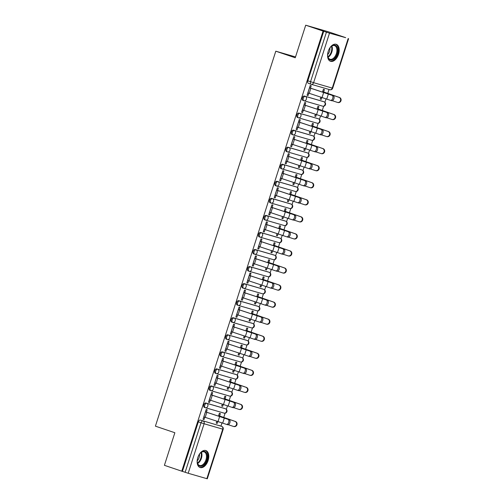 <?xml version="1.0" encoding="UTF-8"?>
<svg xmlns="http://www.w3.org/2000/svg" width="504" height="504" viewBox="0 0 504 504"><rect width="100%" height="100%" fill="white"/><g stroke="black" fill="none" stroke-linecap="round" stroke-linejoin="round"><path stroke-width="0.76" d="M224.538 408.442A2.3 1.373 108.7 0 0 224.507 408.429A2.3 1.373 108.7 0 0 224.475 408.423L205.821 403.005A2.3 1.373 108.7 0 0 203.799 404.806A2.3 1.373 108.7 0 0 204.385 407.364A2.3 1.373 108.7 0 0 204.416 407.377L205.311 407.679M230.013 391.387A2.3 1.373 108.7 0 0 229.982 391.381A2.3 1.373 108.7 0 0 229.95 391.369L211.296 385.951A2.3 1.373 108.7 0 0 209.273 387.752A2.3 1.373 108.7 0 0 209.859 390.31A2.3 1.373 108.7 0 0 209.891 390.323L210.785 390.625M235.494 374.34A2.3 1.373 108.7 0 0 235.456 374.327A2.3 1.373 108.7 0 0 235.425 374.315L216.77 368.896A2.3 1.373 108.7 0 0 214.754 370.698A2.3 1.373 108.7 0 0 215.334 373.256A2.3 1.373 108.7 0 0 215.366 373.269L216.26 373.571M240.969 357.286A2.3 1.373 108.7 0 0 240.931 357.273A2.3 1.373 108.7 0 0 240.899 357.26L222.245 351.842A2.3 1.373 108.7 0 0 220.229 353.644A2.3 1.373 108.7 0 0 220.809 356.202A2.3 1.373 108.7 0 0 220.84 356.215L221.735 356.517M246.443 340.231A2.3 1.373 108.7 0 0 246.406 340.219A2.3 1.373 108.7 0 0 246.374 340.206L227.72 334.788A2.3 1.373 108.7 0 0 225.704 336.59A2.3 1.373 108.7 0 0 226.283 339.148A2.3 1.373 108.7 0 0 226.321 339.161L227.209 339.463M251.918 323.177A2.3 1.373 108.7 0 0 251.88 323.165A2.3 1.373 108.7 0 0 251.849 323.152L233.194 317.734A2.3 1.373 108.7 0 0 231.178 319.536A2.3 1.373 108.7 0 0 231.758 322.1A2.3 1.373 108.7 0 0 231.796 322.106L232.684 322.409M257.393 306.123A2.3 1.373 108.7 0 0 257.361 306.111A2.3 1.373 108.7 0 0 257.323 306.098L238.676 300.68A2.3 1.373 108.7 0 0 236.653 302.482A2.3 1.373 108.7 0 0 237.233 305.046A2.3 1.373 108.7 0 0 237.271 305.052L238.159 305.355M262.868 289.069A2.3 1.373 108.7 0 0 262.836 289.057A2.3 1.373 108.7 0 0 262.798 289.044L244.15 283.626A2.3 1.373 108.7 0 0 242.128 285.434A2.3 1.373 108.7 0 0 242.708 287.992A2.3 1.373 108.7 0 0 242.745 287.998L243.634 288.301M268.342 272.015A2.3 1.373 108.7 0 0 268.311 272.002A2.3 1.373 108.7 0 0 268.273 271.99L249.625 266.572A2.3 1.373 108.7 0 0 247.603 268.38A2.3 1.373 108.7 0 0 248.189 270.938A2.3 1.373 108.7 0 0 248.22 270.944L249.115 271.247M273.817 254.961A2.3 1.373 108.7 0 0 273.785 254.948A2.3 1.373 108.7 0 0 273.748 254.936L255.1 249.518A2.3 1.373 108.7 0 0 253.077 251.326A2.3 1.373 108.7 0 0 253.663 253.884A2.3 1.373 108.7 0 0 253.695 253.89L254.589 254.192M279.292 237.907A2.3 1.373 108.7 0 0 279.26 237.894A2.3 1.373 108.7 0 0 279.229 237.882L260.574 232.464A2.3 1.373 108.7 0 0 258.552 234.272A2.3 1.373 108.7 0 0 259.138 236.83A2.3 1.373 108.7 0 0 259.169 236.842L260.064 237.138M284.766 220.853A2.3 1.373 108.7 0 0 284.735 220.84A2.3 1.373 108.7 0 0 284.703 220.828L266.049 215.416A2.3 1.373 108.7 0 0 264.027 217.218A2.3 1.373 108.7 0 0 264.613 219.776A2.3 1.373 108.7 0 0 264.644 219.788L265.539 220.091M290.247 203.799A2.3 1.373 108.7 0 0 290.209 203.786A2.3 1.373 108.7 0 0 290.178 203.773L271.524 198.362A2.3 1.373 108.7 0 0 269.508 200.164A2.3 1.373 108.7 0 0 270.087 202.721A2.3 1.373 108.7 0 0 270.119 202.734L271.013 203.036M295.722 186.745A2.3 1.373 108.7 0 0 295.684 186.732A2.3 1.373 108.7 0 0 295.653 186.726L276.998 181.308A2.3 1.373 108.7 0 0 274.982 183.109A2.3 1.373 108.7 0 0 275.562 185.667A2.3 1.373 108.7 0 0 275.594 185.68L276.488 185.982M301.197 169.691A2.3 1.373 108.7 0 0 301.159 169.678A2.3 1.373 108.7 0 0 301.127 169.672L282.473 164.254A2.3 1.373 108.7 0 0 280.457 166.055A2.3 1.373 108.7 0 0 281.037 168.613A2.3 1.373 108.7 0 0 281.075 168.626L281.963 168.928M306.671 152.636A2.3 1.373 108.7 0 0 306.64 152.624A2.3 1.373 108.7 0 0 306.602 152.618L287.954 147.2A2.3 1.373 108.7 0 0 285.932 149.001A2.3 1.373 108.7 0 0 286.511 151.559A2.3 1.373 108.7 0 0 286.549 151.572L287.438 151.874M312.146 135.582A2.3 1.373 108.7 0 0 312.115 135.57A2.3 1.373 108.7 0 0 312.077 135.563L293.429 130.145A2.3 1.373 108.7 0 0 291.406 131.947A2.3 1.373 108.7 0 0 291.986 134.505A2.3 1.373 108.7 0 0 292.024 134.518L292.912 134.82M317.621 118.528A2.3 1.373 108.7 0 0 317.589 118.516A2.3 1.373 108.7 0 0 317.552 118.509L298.904 113.091A2.3 1.373 108.7 0 0 296.881 114.893A2.3 1.373 108.7 0 0 297.461 117.451A2.3 1.373 108.7 0 0 297.499 117.463L298.387 117.766M323.096 101.474A2.3 1.373 108.7 0 0 323.064 101.468A2.3 1.373 108.7 0 0 323.026 101.455L304.378 96.037A2.3 1.373 108.7 0 0 302.356 97.839A2.3 1.373 108.7 0 0 302.942 100.397A2.3 1.373 108.7 0 0 302.973 100.409L303.868 100.712M338.524 54.3A8.959 5.349 108.7 0 0 336.256 44.32A8.959 5.349 108.7 0 0 328.243 51.314A8.959 5.349 108.7 0 0 330.517 61.293A8.959 5.349 108.7 0 0 338.524 54.3M208.102 460.53A8.959 5.349 108.7 0 0 205.827 450.551A8.959 5.349 108.7 0 0 197.82 457.544A8.959 5.349 108.7 0 0 200.088 467.523A8.959 5.349 108.7 0 0 208.102 460.53M220.947 426.132L222.012 422.812M223.719 417.501L225.099 413.198M226.353 409.305L227.487 405.758M229.194 400.447L230.574 396.144M231.827 392.251L232.961 388.704M234.669 383.393L236.048 379.09M237.302 375.196L238.442 371.65M240.143 366.339L241.523 362.036M242.777 358.142L243.917 354.602M245.618 349.285L247.004 344.982M248.252 341.088L249.392 337.548M251.099 332.231L252.479 327.928M253.726 324.034L254.867 320.494M256.574 315.176L257.954 310.88M259.201 306.98L260.341 303.44M262.048 298.122L263.428 293.826M264.676 289.926L265.816 286.385M267.523 281.068L268.903 276.772M270.15 272.872L271.291 269.331M272.998 264.014L274.378 259.718M275.631 255.824L276.765 252.277M278.473 246.96L279.852 242.663M281.106 238.77L282.24 235.223M283.947 229.912L285.327 225.609M286.581 221.716L287.715 218.169M289.422 212.858L290.802 208.555M292.055 204.662L293.196 201.115M294.897 195.804L296.283 191.501M297.53 187.608L298.67 184.061M300.371 178.75L301.757 174.447M303.005 170.554L304.145 167.007M305.852 161.696L307.232 157.393M308.479 153.5L309.62 149.953M311.327 144.642L312.707 140.339M313.954 136.445L315.094 132.898M316.802 127.588L318.182 123.285M319.429 119.391L320.569 115.844M322.276 110.533L323.656 106.231M324.91 102.337L326.044 98.79M327.751 93.479L329.036 89.466M345.668 37.668L329.503 33.151L313.601 82.675L332.249 88.093L348.151 38.569M305.707 25.2L323.07 31.072L181.768 471.19L164.405 465.318L174.863 432.741L155.408 426.157L275.795 51.194L295.25 57.777L305.707 25.2L328.318 31.765L345.681 37.642M206.848 478.687L222.743 429.169L223.184 429.276L207.289 478.8L188.194 473.269L182.423 471.385L198.324 421.861A2.3 1.373 -71.3 0 1 200.346 420.059L221.703 426.39A2.3 1.373 -71.3 0 1 221.735 426.403A2.3 1.373 -71.3 0 1 221.848 426.447M182.423 471.385L181.768 471.19M323.732 31.267L307.831 80.785L313.601 82.675A2.3 1.84 106.2 0 1 311.214 84.288A2.3 1.84 106.2 0 1 311.151 84.269A2.3 1.373 -71.3 0 1 311.119 84.263A2.3 1.373 -71.3 0 1 310.54 81.698L326.435 32.18L323.07 31.072M326.435 32.18L329.503 33.151M310.451 88.124L311.22 85.718L310.231 85.428L307.075 95.269L308.064 95.552L307.087 95.225M320.897 97.096L320.254 99.093L321.243 99.383L320.267 99.055M318.156 109.003L318.925 106.596L317.942 106.312L317.048 109.091M304.97 105.178L305.745 102.766L304.756 102.482L301.6 112.323L302.589 112.606L301.613 112.279M315.422 114.15L314.779 116.147L315.769 116.437L314.792 116.109M312.682 126.057L313.45 123.65L312.461 123.367L311.573 126.145M299.496 122.233L300.271 119.82L299.281 119.536L296.125 129.377L297.114 129.66L296.138 129.333M309.947 131.197L309.305 133.201L310.294 133.491L309.317 133.157M307.207 143.111L307.976 140.704L306.986 140.414L306.098 143.193M294.021 139.287L294.796 136.874L293.807 136.59L290.651 146.425L291.64 146.714L290.663 146.387M304.473 148.252L303.83 150.255L304.819 150.545L303.843 150.211M301.726 160.165L302.501 157.758L301.512 157.469L300.623 160.247M288.546 156.334L289.321 153.928L288.332 153.644L285.176 163.479L286.159 163.768L285.188 163.441M298.998 165.306L298.355 167.309L299.344 167.599L298.368 167.265M296.251 177.219L297.026 174.812L296.037 174.523L295.149 177.301M283.072 173.389L283.846 170.982L282.857 170.698L279.695 180.533L280.684 180.823L279.714 180.495M293.523 182.36L292.881 184.363L293.87 184.653L292.893 184.319M290.776 194.273L291.551 191.867L290.562 191.577L289.668 194.355M277.597 190.443L278.372 188.036L277.383 187.753L274.22 197.587L275.209 197.877L274.233 197.549M288.049 199.414L287.406 201.417L288.395 201.707L287.419 201.373M285.302 211.327L286.077 208.921L285.088 208.631L284.193 211.409M272.122 207.497L272.897 205.09L271.908 204.807L268.745 214.641L269.734 214.931L268.758 214.597M282.574 216.468L281.931 218.471L282.914 218.761L281.944 218.427M279.827 228.381L280.602 225.975L279.613 225.685L278.718 228.463M266.647 224.551L267.416 222.144L266.433 221.854L263.271 231.695L264.26 231.985L263.283 231.651M277.093 233.522L276.45 235.526L277.439 235.809L276.469 235.481M274.352 245.435L275.127 243.029L274.138 242.739L273.244 245.517M261.173 241.605L261.941 239.198L260.952 238.909L257.796 248.749L258.785 249.039L257.809 248.705M271.618 250.576L270.976 252.58L271.965 252.863L270.988 252.536M268.878 262.489L269.653 260.083L268.663 259.793L267.769 262.571M255.698 258.659L256.467 256.252L255.478 255.963L252.321 265.803L253.31 266.093L252.334 265.759M266.144 267.63L265.501 269.634L266.49 269.917L265.514 269.59M263.403 279.544L264.172 277.137L263.189 276.847L262.294 279.625M250.217 275.713L250.992 273.307L250.003 273.017L246.847 282.857L247.836 283.147L246.859 282.813M260.669 284.684L260.026 286.688L261.015 286.971L260.039 286.644M257.928 296.598L258.697 294.191L257.708 293.901L256.82 296.68M244.742 292.767L245.517 290.361L244.528 290.071L241.372 299.911L242.361 300.201L241.384 299.867M255.194 301.738L254.552 303.742L255.541 304.025L254.564 303.698M252.454 313.652L253.222 311.239L252.233 310.955L251.345 313.734M239.268 309.821L240.043 307.415L239.053 307.125L235.897 316.966L236.886 317.249L235.91 316.922M249.719 318.793L249.077 320.796L250.066 321.079L249.089 320.752M246.973 330.706L247.748 328.293L246.758 328.01L245.87 330.788M233.793 326.876L234.568 324.469L233.579 324.179L230.416 334.02L231.405 334.303L230.435 333.976M244.245 335.847L243.602 337.85L244.591 338.134L243.615 337.806M241.498 347.76L242.273 345.347L241.284 345.064L240.395 347.842M228.318 343.93L229.093 341.523L228.104 341.233L224.942 351.074L225.931 351.357L224.96 351.03M238.77 352.901L238.127 354.898L239.117 355.188L238.14 354.86M236.023 364.814L236.798 362.401L235.809 362.118L234.914 364.896M222.844 360.984L223.618 358.577L222.629 358.287L219.467 368.128L220.456 368.411L219.479 368.084M233.295 369.955L232.653 371.952L233.642 372.242L232.665 371.914M230.548 381.862L231.323 379.455L230.334 379.172L229.44 381.95M217.369 378.038L218.144 375.631L217.155 375.341L213.992 385.182L214.981 385.466L214.005 385.138M227.821 387.009L227.172 389.006L228.161 389.296L227.191 388.968M225.074 398.916L225.849 396.509L224.86 396.226L223.965 399.004M211.894 395.092L212.663 392.679L211.674 392.396L208.517 402.236L209.507 402.52L208.53 402.192M222.34 404.063L221.697 406.06L222.686 406.35L221.716 406.022M219.599 415.97L220.374 413.564L219.385 413.28L218.49 416.058M206.419 412.146L207.188 409.733L206.199 409.45L203.043 419.29L204.032 419.574L203.055 419.246M295.527 56.927L275.795 51.194M323.631 91.948L324.406 89.542L323.417 89.258L322.522 92.037M216.865 421.111L216.222 423.114L217.211 423.404L216.235 423.07M217.211 423.404L217.848 421.432M222.686 406.35L223.322 404.378M228.161 389.296L228.797 387.324M233.642 372.242L234.272 370.27M239.117 355.188L239.746 353.216M244.591 338.134L245.221 336.162M250.066 321.079L250.696 319.108M255.541 304.025L256.171 302.053M261.015 286.971L261.652 284.999M266.49 269.917L267.126 267.945M271.965 252.863L272.601 250.891M277.439 235.809L278.076 233.837M282.914 218.761L283.55 216.789M288.395 201.707L289.025 199.735M293.87 184.653L294.5 182.681M299.344 167.599L299.974 165.627M304.819 150.545L305.449 148.573M310.294 133.491L310.924 131.519M315.769 116.437L316.405 114.465M321.243 99.383L321.88 97.411M308.064 95.552L308.826 93.183M307.831 80.785A2.3 1.373 108.7 0 0 308.416 83.343A2.3 1.373 108.7 0 0 308.448 83.355L311.088 84.25M302.589 112.606L303.351 110.237M297.114 129.66L297.87 127.292M291.64 146.714L292.396 144.346M286.159 163.768L286.921 161.4M280.684 180.823L281.446 178.454M275.209 197.877L275.971 195.508M269.734 214.931L270.497 212.562M264.26 231.985L265.022 229.616M258.785 249.039L259.547 246.664M253.31 266.093L254.073 263.718M247.836 283.147L248.598 280.772M242.361 300.201L243.117 297.826M236.886 317.249L237.642 314.88M231.405 334.303L232.168 331.934M225.931 351.357L226.693 348.989M220.456 368.411L221.218 366.043M214.981 385.466L215.743 383.097M209.507 402.52L210.269 400.151M204.032 419.574L204.794 417.205M307.849 92.856L330.473 100.353A2.64 1.55 -73.1 0 0 330.511 100.365A2.64 1.55 -73.1 0 0 332.753 98.324A2.64 1.55 -73.1 0 0 332.086 95.325L333.245 95.678A2.64 1.55 106.9 0 1 333.913 98.677A2.64 1.55 106.9 0 1 331.664 100.718A2.64 1.55 106.9 0 1 331.626 100.706L330.548 100.378M333.245 95.678L309.475 87.79M309.462 87.828L332.086 95.325M322.654 91.621L339.425 97.455A2.64 2.489 104.4 0 1 341.006 100.668A2.64 2.489 104.4 0 1 337.957 102.526L337.478 102.407A2.64 2.489 -75.6 0 0 340.528 100.548A2.64 2.489 -75.6 0 0 338.946 97.329L322.642 91.659M332.287 100.699L337.327 102.362A2.64 2.489 -75.6 0 0 337.478 102.407M302.375 109.91L324.998 117.407A2.64 1.55 -73.1 0 0 325.036 117.419A2.64 1.55 -73.1 0 0 327.279 115.378A2.64 1.55 -73.1 0 0 326.611 112.379L327.77 112.732A2.64 1.55 106.9 0 1 328.438 115.731A2.64 1.55 106.9 0 1 326.189 117.772A2.64 1.55 106.9 0 1 326.151 117.76L325.074 117.432M327.77 112.732L304 104.845M303.988 104.882L326.611 112.379M296.894 126.964L319.523 134.461A2.64 1.55 -73.1 0 0 319.561 134.474A2.64 1.55 -73.1 0 0 321.804 132.432A2.64 1.55 -73.1 0 0 321.136 129.433L322.295 129.78A2.64 1.55 106.9 0 1 322.963 132.785A2.64 1.55 106.9 0 1 320.714 134.826A2.64 1.55 106.9 0 1 320.676 134.814L319.599 134.486M322.295 129.78L298.526 121.899M298.513 121.937L321.136 129.433M328.98 49.455A7.749 4.63 -71.3 0 1 331.078 46.563A7.749 4.63 -71.3 0 1 336.962 46.828A7.749 4.63 -71.3 0 1 335.355 57.38A7.749 4.63 -71.3 0 1 328.413 58.313A7.749 4.63 -71.3 0 1 327.764 56.366A7.749 4.63 -71.3 0 1 327.852 52.794M327.732 56.146A7.176 4.284 108.7 0 0 328.293 57.74A7.176 4.284 108.7 0 0 329.95 59.22A7.176 4.284 108.7 0 0 335.62 55.427A7.176 4.284 108.7 0 0 336.212 47.105A7.176 4.284 108.7 0 0 334.549 45.625A7.176 4.284 108.7 0 0 330.92 46.721M329.918 47.899A5.651 3.377 -71.3 0 1 327.65 54.602M329.95 61.034A8.902 5.317 108.7 0 0 336.911 56.209A8.902 5.317 108.7 0 0 337.598 45.977A8.902 5.317 108.7 0 0 335.651 44.182M198.557 455.685A7.749 4.63 -71.3 0 1 200.655 452.794A7.749 4.63 -71.3 0 1 206.539 453.052A7.749 4.63 -71.3 0 1 204.933 463.604A7.749 4.63 -71.3 0 1 197.984 464.543A7.749 4.63 -71.3 0 1 197.335 462.596A7.749 4.63 -71.3 0 1 197.429 459.024M197.303 462.376A7.176 4.284 108.7 0 0 197.864 463.97A7.176 4.284 108.7 0 0 199.527 465.45A7.176 4.284 108.7 0 0 205.197 461.658A7.176 4.284 108.7 0 0 205.783 453.335A7.176 4.284 108.7 0 0 204.126 451.855A7.176 4.284 108.7 0 0 200.491 452.951M199.496 454.123A5.651 3.377 -71.3 0 1 197.228 460.832M199.527 467.265A8.902 5.317 108.7 0 0 206.482 462.439A8.902 5.317 108.7 0 0 207.169 452.201A8.902 5.317 108.7 0 0 205.229 450.406M317.18 108.675L333.95 114.509A2.64 2.489 104.4 0 1 335.532 117.722A2.64 2.489 104.4 0 1 332.483 119.58L332.004 119.461A2.64 2.489 -75.6 0 0 335.053 117.602A2.64 2.489 -75.6 0 0 333.472 114.383L317.167 108.713M326.812 117.753L331.853 119.417A2.64 2.489 -75.6 0 0 332.004 119.461M311.705 125.729L328.476 131.563A2.64 2.489 104.4 0 1 330.057 134.776A2.64 2.489 104.4 0 1 327.008 136.634L326.529 136.508A2.64 2.489 -75.6 0 0 329.578 134.65A2.64 2.489 -75.6 0 0 327.991 131.437L311.692 125.767M321.338 134.807L326.378 136.464A2.64 2.489 -75.6 0 0 326.529 136.508M291.419 144.018L314.049 151.515A2.64 1.55 -73.1 0 0 314.087 151.528A2.64 1.55 -73.1 0 0 316.329 149.486A2.64 1.55 -73.1 0 0 315.661 146.488L316.814 146.834A2.64 1.55 106.9 0 1 317.482 149.833A2.64 1.55 106.9 0 1 315.239 151.88A2.64 1.55 106.9 0 1 315.202 151.868L314.124 151.534M316.814 146.834L293.051 138.953M293.038 138.991L315.661 146.488M285.944 161.072L308.574 168.569A2.64 1.55 -73.1 0 0 308.612 168.582A2.64 1.55 -73.1 0 0 310.855 166.541A2.64 1.55 -73.1 0 0 310.187 163.542L311.34 163.888A2.64 1.55 106.9 0 1 312.007 166.887A2.64 1.55 106.9 0 1 309.765 168.934A2.64 1.55 106.9 0 1 309.727 168.922L308.65 168.588M311.34 163.888L287.57 156.007M287.563 156.045L310.187 163.542M280.47 178.126L303.099 185.623A2.64 1.55 -73.1 0 0 303.137 185.636A2.64 1.55 -73.1 0 0 305.38 183.595A2.64 1.55 -73.1 0 0 304.712 180.589L305.865 180.942A2.64 1.55 106.9 0 1 306.533 183.941A2.64 1.55 106.9 0 1 304.29 185.982A2.64 1.55 106.9 0 1 304.252 185.97L303.175 185.642M305.865 180.942L282.095 173.061M282.082 173.099L304.712 180.589M306.23 142.783L323.001 148.617A2.64 2.489 104.4 0 1 324.582 151.83A2.64 2.489 104.4 0 1 321.533 153.689L321.054 153.562A2.64 2.489 -75.6 0 0 324.104 151.704A2.64 2.489 -75.6 0 0 322.516 148.491L306.218 142.821M315.863 151.862L320.903 153.518A2.64 2.489 -75.6 0 0 321.054 153.562M300.756 159.837L317.526 165.671A2.64 2.489 104.4 0 1 319.108 168.884A2.64 2.489 104.4 0 1 316.058 170.743L315.58 170.617A2.64 2.489 -75.6 0 0 318.629 168.758A2.64 2.489 -75.6 0 0 317.041 165.545L300.743 159.875M310.382 168.916L315.428 170.572A2.64 2.489 -75.6 0 0 315.58 170.617M295.281 176.891L312.045 182.725A2.64 2.489 104.4 0 1 313.633 185.938A2.64 2.489 104.4 0 1 310.584 187.797L310.105 187.671A2.64 2.489 -75.6 0 0 313.148 185.812A2.64 2.489 -75.6 0 0 311.567 182.599L295.268 176.929M304.907 185.97L309.954 187.627A2.64 2.489 -75.6 0 0 310.105 187.671M274.995 195.18L297.618 202.677A2.64 1.55 -73.1 0 0 297.656 202.69A2.64 1.55 -73.1 0 0 299.905 200.642A2.64 1.55 -73.1 0 0 299.237 197.644L300.39 197.996A2.64 1.55 106.9 0 1 301.058 200.995A2.64 1.55 106.9 0 1 298.815 203.036A2.64 1.55 106.9 0 1 298.777 203.024L297.7 202.696M300.39 197.996L276.62 190.115M276.608 190.153L299.237 197.644M289.8 193.946L306.571 199.779A2.64 2.489 104.4 0 1 308.158 202.992A2.64 2.489 104.4 0 1 305.109 204.851L304.63 204.725A2.64 2.489 -75.6 0 0 307.673 202.866A2.64 2.489 -75.6 0 0 306.092 199.653L289.794 193.983M299.433 203.024L304.479 204.681A2.64 2.489 -75.6 0 0 304.63 204.725M269.52 212.234L292.144 219.731A2.64 1.55 -73.1 0 0 292.181 219.744A2.64 1.55 -73.1 0 0 294.43 217.697A2.64 1.55 -73.1 0 0 293.763 214.698L294.916 215.051A2.64 1.55 106.9 0 1 295.583 218.049A2.64 1.55 106.9 0 1 293.341 220.091A2.64 1.55 106.9 0 1 293.303 220.078L292.219 219.75M294.916 215.051L271.146 207.169M271.133 207.207L293.763 214.698M284.325 211L301.096 216.833A2.64 2.489 104.4 0 1 302.683 220.046A2.64 2.489 104.4 0 1 299.634 221.905L299.149 221.779A2.64 2.489 -75.6 0 0 302.198 219.92A2.64 2.489 -75.6 0 0 300.617 216.707L284.319 211.037M293.958 220.078L299.004 221.735A2.64 2.489 -75.6 0 0 299.149 221.779M264.046 229.288L286.669 236.779A2.64 1.55 -73.1 0 0 286.707 236.792A2.64 1.55 -73.1 0 0 288.956 234.751A2.64 1.55 -73.1 0 0 288.288 231.752L289.441 232.105A2.64 1.55 106.9 0 1 290.109 235.103A2.64 1.55 106.9 0 1 287.866 237.145A2.64 1.55 106.9 0 1 287.828 237.132L286.744 236.804M289.441 232.105L265.671 224.223M265.658 224.261L288.288 231.752M278.851 228.054L295.621 233.887A2.64 2.489 104.4 0 1 297.202 237.101A2.64 2.489 104.4 0 1 294.16 238.959L293.674 238.833A2.64 2.489 -75.6 0 0 296.724 236.974A2.64 2.489 -75.6 0 0 295.142 233.762L278.838 228.091M288.483 237.132L293.53 238.789A2.64 2.489 -75.6 0 0 293.674 238.833M258.571 246.343L281.194 253.833A2.64 1.55 -73.1 0 0 281.232 253.846A2.64 1.55 -73.1 0 0 283.475 251.805A2.64 1.55 -73.1 0 0 282.807 248.806L283.966 249.159A2.64 1.55 106.9 0 1 284.634 252.157A2.64 1.55 106.9 0 1 282.391 254.199A2.64 1.55 106.9 0 1 282.353 254.186L281.27 253.858M283.966 249.159L260.196 241.277M260.184 241.315L282.807 248.806M273.376 245.108L290.147 250.935A2.64 2.489 104.4 0 1 291.728 254.155A2.64 2.489 104.4 0 1 288.685 256.013L288.2 255.887A2.64 2.489 -75.6 0 0 291.249 254.029A2.64 2.489 -75.6 0 0 289.668 250.816L273.363 245.139M283.009 254.186L288.049 255.843A2.64 2.489 -75.6 0 0 288.2 255.887M253.096 263.397L275.719 270.887A2.64 1.55 -73.1 0 0 275.757 270.9A2.64 1.55 -73.1 0 0 278 268.859A2.64 1.55 -73.1 0 0 277.332 265.86L278.492 266.213A2.64 1.55 106.9 0 1 279.159 269.212A2.64 1.55 106.9 0 1 276.91 271.253A2.64 1.55 106.9 0 1 276.872 271.24L275.795 270.913M278.492 266.213L254.722 258.332M254.709 258.369L277.332 265.86M247.621 280.451L270.245 287.942A2.64 1.55 -73.1 0 0 270.283 287.954A2.64 1.55 -73.1 0 0 272.525 285.913A2.64 1.55 -73.1 0 0 271.858 282.914L273.017 283.267A2.64 1.55 106.9 0 1 273.685 286.266A2.64 1.55 106.9 0 1 271.435 288.307A2.64 1.55 106.9 0 1 271.398 288.294L270.32 287.967M273.017 283.267L249.247 275.386M249.234 275.423L271.858 282.914M242.141 297.505L264.77 304.996A2.64 1.55 -73.1 0 0 264.808 305.008A2.64 1.55 -73.1 0 0 267.051 302.967A2.64 1.55 -73.1 0 0 266.383 299.968L267.536 300.321A2.64 1.55 106.9 0 1 268.21 303.32A2.64 1.55 106.9 0 1 265.961 305.361A2.64 1.55 106.9 0 1 265.923 305.348L264.846 305.021M267.536 300.321L243.772 292.44M243.76 292.478L266.383 299.968M236.666 314.559L259.295 322.05A2.64 1.55 -73.1 0 0 259.333 322.062A2.64 1.55 -73.1 0 0 261.576 320.021A2.64 1.55 -73.1 0 0 260.908 317.022L262.061 317.375A2.64 1.55 106.9 0 1 262.729 320.374A2.64 1.55 106.9 0 1 260.486 322.415A2.64 1.55 106.9 0 1 260.448 322.402L259.371 322.075M262.061 317.375L238.291 309.494M238.285 309.525L260.908 317.022M231.191 331.613L253.821 339.104A2.64 1.55 -73.1 0 0 253.858 339.116A2.64 1.55 -73.1 0 0 256.101 337.075A2.64 1.55 -73.1 0 0 255.433 334.076L256.586 334.429A2.64 1.55 106.9 0 1 257.254 337.428A2.64 1.55 106.9 0 1 255.011 339.469A2.64 1.55 106.9 0 1 254.974 339.457L253.896 339.129M256.586 334.429L232.817 326.548M232.804 326.579L255.433 334.076M225.716 348.667L248.346 356.158A2.64 1.55 -73.1 0 0 248.384 356.171A2.64 1.55 -73.1 0 0 250.627 354.129A2.64 1.55 -73.1 0 0 249.959 351.131L251.112 351.483A2.64 1.55 106.9 0 1 251.779 354.482A2.64 1.55 106.9 0 1 249.537 356.523A2.64 1.55 106.9 0 1 249.499 356.511L248.422 356.183M251.112 351.483L227.342 343.602M227.329 343.634L249.959 351.131M267.901 262.162L284.672 267.989A2.64 2.489 104.4 0 1 286.253 271.209A2.64 2.489 104.4 0 1 283.204 273.067L282.725 272.941A2.64 2.489 -75.6 0 0 285.774 271.083A2.64 2.489 -75.6 0 0 284.193 267.87L267.889 262.193M277.534 271.24L282.574 272.897A2.64 2.489 -75.6 0 0 282.725 272.941M262.427 279.21L279.197 285.043A2.64 2.489 104.4 0 1 280.778 288.263A2.64 2.489 104.4 0 1 277.729 290.121L277.25 289.995A2.64 2.489 -75.6 0 0 280.3 288.137A2.64 2.489 -75.6 0 0 278.712 284.924L262.414 279.248M272.059 288.288L277.099 289.951A2.64 2.489 -75.6 0 0 277.25 289.995M256.952 296.264L273.722 302.098A2.64 2.489 104.4 0 1 275.304 305.311A2.64 2.489 104.4 0 1 272.255 307.169L271.776 307.049A2.64 2.489 -75.6 0 0 274.825 305.191A2.64 2.489 -75.6 0 0 273.237 301.978L256.939 296.302M266.584 305.342L271.625 307.005A2.64 2.489 -75.6 0 0 271.776 307.049M251.477 313.318L268.248 319.152A2.64 2.489 104.4 0 1 269.829 322.365A2.64 2.489 104.4 0 1 266.78 324.223L266.301 324.104A2.64 2.489 -75.6 0 0 269.35 322.245A2.64 2.489 -75.6 0 0 267.763 319.032L251.464 313.356M261.103 322.396L266.15 324.059A2.64 2.489 -75.6 0 0 266.301 324.104M246.002 330.372L262.767 336.206A2.64 2.489 104.4 0 1 264.354 339.419A2.64 2.489 104.4 0 1 261.305 341.277L260.826 341.158A2.64 2.489 -75.6 0 0 263.875 339.299A2.64 2.489 -75.6 0 0 262.288 336.086L245.99 330.41M255.629 339.45L260.675 341.114A2.64 2.489 -75.6 0 0 260.826 341.158M240.528 347.426L257.292 353.26A2.64 2.489 104.4 0 1 258.88 356.473A2.64 2.489 104.4 0 1 255.83 358.331L255.352 358.212A2.64 2.489 -75.6 0 0 258.394 356.353A2.64 2.489 -75.6 0 0 256.813 353.14L240.515 347.464M250.154 356.504L255.2 358.168A2.64 2.489 -75.6 0 0 255.352 358.212M220.242 365.721L242.865 373.212A2.64 1.55 -73.1 0 0 242.903 373.225A2.64 1.55 -73.1 0 0 245.152 371.183A2.64 1.55 -73.1 0 0 244.484 368.185L245.637 368.537A2.64 1.55 106.9 0 1 246.305 371.536A2.64 1.55 106.9 0 1 244.062 373.577A2.64 1.55 106.9 0 1 244.024 373.565L242.947 373.237M245.637 368.537L221.867 360.65M221.854 360.688L244.484 368.185M235.047 364.48L251.817 370.314A2.64 2.489 104.4 0 1 253.405 373.527A2.64 2.489 104.4 0 1 250.356 375.386L249.877 375.266A2.64 2.489 -75.6 0 0 252.92 373.407A2.64 2.489 -75.6 0 0 251.338 370.188L235.04 364.518M244.679 373.559L249.726 375.222A2.64 2.489 -75.6 0 0 249.877 375.266M214.767 382.769L237.39 390.266A2.64 1.55 -73.1 0 0 237.428 390.279A2.64 1.55 -73.1 0 0 239.677 388.238A2.64 1.55 -73.1 0 0 239.009 385.239L240.162 385.591A2.64 1.55 106.9 0 1 240.83 388.59A2.64 1.55 106.9 0 1 238.587 390.631A2.64 1.55 106.9 0 1 238.549 390.619L237.466 390.291M240.162 385.591L216.392 377.704M216.38 377.742L239.009 385.239M229.572 381.534L246.343 387.368A2.64 2.489 104.4 0 1 247.93 390.581A2.64 2.489 104.4 0 1 244.881 392.44L244.396 392.32A2.64 2.489 -75.6 0 0 247.445 390.461A2.64 2.489 -75.6 0 0 245.864 387.242L229.559 381.572M239.205 390.613L244.251 392.276A2.64 2.489 -75.6 0 0 244.396 392.32M209.292 399.823L231.916 407.32A2.64 1.55 -73.1 0 0 231.953 407.333A2.64 1.55 -73.1 0 0 234.203 405.292A2.64 1.55 -73.1 0 0 233.528 402.293L234.688 402.646A2.64 1.55 106.9 0 1 235.355 405.644A2.64 1.55 106.9 0 1 233.113 407.686A2.64 1.55 106.9 0 1 233.075 407.673L231.991 407.345M234.688 402.646L210.918 394.758M210.905 394.796L233.528 402.293M224.097 398.588L240.868 404.422A2.64 2.489 104.4 0 1 242.449 407.635A2.64 2.489 104.4 0 1 239.406 409.494L238.921 409.374A2.64 2.489 -75.6 0 0 241.97 407.516A2.64 2.489 -75.6 0 0 240.389 404.296L224.085 398.626M233.73 407.667L238.77 409.33A2.64 2.489 -75.6 0 0 238.921 409.374M203.818 416.877L226.441 424.374A2.64 1.55 -73.1 0 0 226.479 424.387A2.64 1.55 -73.1 0 0 228.722 422.346A2.64 1.55 -73.1 0 0 228.054 419.347L229.213 419.693A2.64 1.55 106.9 0 1 229.881 422.699A2.64 1.55 106.9 0 1 227.638 424.74A2.64 1.55 106.9 0 1 227.594 424.727L226.517 424.399M229.213 419.693L205.443 411.812M205.43 411.85L228.054 419.347M218.623 415.642L235.393 421.476A2.64 2.489 104.4 0 1 236.974 424.689A2.64 2.489 104.4 0 1 233.932 426.548L233.447 426.422A2.64 2.489 -75.6 0 0 236.496 424.563A2.64 2.489 -75.6 0 0 234.914 421.35L218.61 415.68M228.255 424.721L233.295 426.378A2.64 2.489 -75.6 0 0 233.447 426.422M205.5 407.736L224.028 413.116A2.3 1.84 -73.8 0 0 224.091 413.135L205.437 407.723A2.3 1.84 -73.8 0 1 205.374 407.698A2.3 1.373 -71.3 0 1 205.342 407.692A2.3 1.373 -71.3 0 1 204.763 405.134A2.3 1.373 -71.3 0 1 206.779 403.326L225.433 408.744A2.3 1.373 -71.3 0 1 225.464 408.757A2.3 1.373 -71.3 0 1 225.578 408.807M205.821 403.005L206.779 403.326A2.3 1.84 106.2 0 1 207.824 406.104A2.3 1.84 -73.8 0 1 205.437 407.723A2.3 2.3 0 0 1 205.342 407.692L204.385 407.364M210.974 390.682L229.503 396.062A2.3 1.84 -73.8 0 0 229.566 396.087L210.911 390.669A2.3 1.84 -73.8 0 1 210.855 390.65A2.3 1.373 -71.3 0 1 210.817 390.638A2.3 1.373 -71.3 0 1 210.237 388.08A2.3 1.373 -71.3 0 1 212.253 386.272L230.908 391.69A2.3 1.373 -71.3 0 1 230.939 391.702A2.3 1.373 -71.3 0 1 231.059 391.753M211.296 385.951L212.253 386.272A2.3 1.84 106.2 0 1 213.299 389.05A2.3 1.84 -73.8 0 1 210.911 390.669A2.3 2.3 0 0 1 210.817 390.638L209.859 390.31M216.449 373.628L234.977 379.014A2.3 1.84 -73.8 0 0 235.04 379.033L216.386 373.615A2.3 1.84 -73.8 0 1 216.329 373.596A2.3 1.373 -71.3 0 1 216.292 373.584A2.3 1.373 -71.3 0 1 215.712 371.026A2.3 1.373 -71.3 0 1 217.734 369.224L236.382 374.636A2.3 1.373 -71.3 0 1 236.42 374.648A2.3 1.373 -71.3 0 1 236.534 374.699M216.77 368.896L217.734 369.224A2.3 1.84 106.2 0 1 218.774 371.996A2.3 1.84 -73.8 0 1 216.386 373.615A2.3 2.3 0 0 1 216.292 373.584L215.334 373.256M221.924 356.574L240.452 361.96A2.3 1.84 -73.8 0 0 240.515 361.979L221.861 356.561A2.3 1.84 -73.8 0 1 221.804 356.542A2.3 1.373 -71.3 0 1 221.766 356.53A2.3 1.373 -71.3 0 1 221.187 353.972A2.3 1.373 -71.3 0 1 223.209 352.17L241.857 357.582A2.3 1.373 -71.3 0 1 241.895 357.594A2.3 1.373 -71.3 0 1 242.008 357.645M222.245 351.842L223.209 352.17A2.3 1.84 106.2 0 1 224.249 354.942A2.3 1.84 -73.8 0 1 221.861 356.561A2.3 2.3 0 0 1 221.766 356.53L220.809 356.202M227.398 339.52L245.927 344.906A2.3 1.84 -73.8 0 0 245.99 344.925L227.342 339.507A2.3 1.84 -73.8 0 1 227.279 339.488A2.3 1.373 -71.3 0 1 227.241 339.476A2.3 1.373 -71.3 0 1 226.661 336.918A2.3 1.373 -71.3 0 1 228.684 335.116L247.332 340.534A2.3 1.373 -71.3 0 1 247.369 340.54A2.3 1.373 -71.3 0 1 247.483 340.591M227.72 334.788L228.684 335.116A2.3 1.84 106.2 0 1 229.723 337.888A2.3 1.84 -73.8 0 1 227.342 339.507A2.3 2.3 0 0 1 227.241 339.476L226.283 339.148M232.879 322.466L251.408 327.852A2.3 1.84 -73.8 0 0 251.464 327.871L232.817 322.453A2.3 1.84 -73.8 0 1 232.754 322.434A2.3 1.373 -71.3 0 1 232.722 322.421A2.3 1.373 -71.3 0 1 232.136 319.864A2.3 1.373 -71.3 0 1 234.158 318.062L252.806 323.48A2.3 1.373 -71.3 0 1 252.844 323.486A2.3 1.373 -71.3 0 1 252.958 323.536M233.194 317.734L234.158 318.062A2.3 1.84 106.2 0 1 235.198 320.834A2.3 1.84 -73.8 0 1 232.817 322.453A2.3 2.3 0 0 1 232.722 322.421L231.758 322.1M238.354 305.418L256.882 310.798A2.3 1.84 -73.8 0 0 256.939 310.817L238.291 305.399A2.3 1.84 -73.8 0 1 238.228 305.38A2.3 1.373 -71.3 0 1 238.197 305.367A2.3 1.373 -71.3 0 1 237.611 302.81A2.3 1.373 -71.3 0 1 239.633 301.008L258.287 306.426A2.3 1.373 -71.3 0 1 258.319 306.432A2.3 1.373 -71.3 0 1 258.432 306.482M238.676 300.68L239.633 301.008A2.3 1.84 106.2 0 1 240.673 303.78A2.3 1.84 -73.8 0 1 238.291 305.399A2.3 2.3 0 0 1 238.197 305.367L237.233 305.046M243.829 288.364L262.357 293.744A2.3 1.84 -73.8 0 0 262.42 293.763L243.766 288.345A2.3 1.84 -73.8 0 1 243.703 288.326A2.3 1.373 -71.3 0 1 243.671 288.313A2.3 1.373 -71.3 0 1 243.086 285.755A2.3 1.373 -71.3 0 1 245.108 283.954L263.762 289.372A2.3 1.373 -71.3 0 1 263.794 289.378A2.3 1.373 -71.3 0 1 263.907 289.428M244.15 283.626L245.108 283.954A2.3 1.84 106.2 0 1 246.154 286.732A2.3 1.84 -73.8 0 1 243.766 288.345A2.3 2.3 0 0 1 243.671 288.313L242.708 287.992M249.304 271.31L267.832 276.69A2.3 1.84 -73.8 0 0 267.895 276.709L249.241 271.291A2.3 1.84 -73.8 0 1 249.178 271.272A2.3 1.373 -71.3 0 1 249.146 271.259A2.3 1.373 -71.3 0 1 248.56 268.701A2.3 1.373 -71.3 0 1 250.583 266.899L269.237 272.317A2.3 1.373 -71.3 0 1 269.268 272.324A2.3 1.373 -71.3 0 1 269.382 272.374M249.625 266.572L250.583 266.899A2.3 1.84 106.2 0 1 251.628 269.678A2.3 1.84 -73.8 0 1 249.241 271.291A2.3 2.3 0 0 1 249.146 271.259L248.189 270.938M254.778 254.255L273.307 259.636A2.3 1.84 -73.8 0 0 273.37 259.654L254.715 254.237A2.3 1.84 -73.8 0 1 254.652 254.218A2.3 1.373 -71.3 0 1 254.621 254.205A2.3 1.373 -71.3 0 1 254.041 251.647A2.3 1.373 -71.3 0 1 256.057 249.845L274.712 255.263A2.3 1.373 -71.3 0 1 274.743 255.276A2.3 1.373 -71.3 0 1 274.856 255.32M255.1 249.518L256.057 249.845A2.3 1.84 106.2 0 1 257.103 252.624A2.3 1.84 -73.8 0 1 254.715 254.237A2.3 2.3 0 0 1 254.621 254.205L253.663 253.884M260.253 237.201L278.781 242.582A2.3 1.84 -73.8 0 0 278.844 242.6L260.19 237.182A2.3 1.84 -73.8 0 1 260.127 237.163A2.3 1.373 -71.3 0 1 260.096 237.151A2.3 1.373 -71.3 0 1 259.516 234.593A2.3 1.373 -71.3 0 1 261.532 232.791L280.186 238.209A2.3 1.373 -71.3 0 1 280.218 238.222A2.3 1.373 -71.3 0 1 280.337 238.266M260.574 232.464L261.532 232.791A2.3 1.84 106.2 0 1 262.578 235.57A2.3 1.84 -73.8 0 1 260.19 237.182A2.3 2.3 0 0 1 260.096 237.151L259.138 236.83M265.728 220.147L284.256 225.527A2.3 1.84 -73.8 0 0 284.319 225.546L265.665 220.128A2.3 1.84 -73.8 0 1 265.608 220.109A2.3 1.373 -71.3 0 1 265.57 220.097A2.3 1.373 -71.3 0 1 264.991 217.539A2.3 1.373 -71.3 0 1 267.007 215.737L285.661 221.155A2.3 1.373 -71.3 0 1 285.692 221.168A2.3 1.373 -71.3 0 1 285.812 221.212M266.049 215.416L267.007 215.737A2.3 1.84 106.2 0 1 268.052 218.516A2.3 1.84 -73.8 0 1 265.665 220.128A2.3 2.3 0 0 1 265.57 220.097L264.613 219.776M271.202 203.093L289.731 208.473A2.3 1.84 -73.8 0 0 289.794 208.492L271.139 203.074A2.3 1.84 -73.8 0 1 271.083 203.055A2.3 1.373 -71.3 0 1 271.045 203.043A2.3 1.373 -71.3 0 1 270.465 200.485A2.3 1.373 -71.3 0 1 272.488 198.683L291.136 204.101A2.3 1.373 -71.3 0 1 291.173 204.114A2.3 1.373 -71.3 0 1 291.287 204.158M271.524 198.362L272.488 198.683A2.3 1.84 106.2 0 1 273.527 201.461A2.3 1.84 -73.8 0 1 271.139 203.074A2.3 2.3 0 0 1 271.045 203.043L270.087 202.721M276.677 186.039L295.205 191.419A2.3 1.84 -73.8 0 0 295.268 191.438L276.62 186.02A2.3 1.84 -73.8 0 1 276.557 186.001A2.3 1.373 -71.3 0 1 276.52 185.995A2.3 1.373 -71.3 0 1 275.94 183.431A2.3 1.373 -71.3 0 1 277.962 181.629L296.61 187.047A2.3 1.373 -71.3 0 1 296.648 187.06A2.3 1.373 -71.3 0 1 296.762 187.11M276.998 181.308L277.962 181.629A2.3 1.84 106.2 0 1 279.002 184.407A2.3 1.84 -73.8 0 1 276.62 186.02A2.3 2.3 0 0 1 276.52 185.995L275.562 185.667M282.158 168.985L300.686 174.365A2.3 1.84 -73.8 0 0 300.743 174.384L282.095 168.966A2.3 1.84 -73.8 0 1 282.032 168.947A2.3 1.373 -71.3 0 1 282.001 168.941A2.3 1.373 -71.3 0 1 281.415 166.377A2.3 1.373 -71.3 0 1 283.437 164.575L302.085 169.993A2.3 1.373 -71.3 0 1 302.123 170.006A2.3 1.373 -71.3 0 1 302.236 170.056M282.473 164.254L283.437 164.575A2.3 1.84 106.2 0 1 284.476 167.353A2.3 1.84 -73.8 0 1 282.095 168.966A2.3 2.3 0 0 1 282.001 168.941L281.037 168.613M287.633 151.931L306.161 157.311A2.3 1.84 -73.8 0 0 306.218 157.33L287.57 151.912A2.3 1.84 -73.8 0 1 287.507 151.893A2.3 1.373 -71.3 0 1 287.475 151.887A2.3 1.373 -71.3 0 1 286.889 149.329A2.3 1.373 -71.3 0 1 288.912 147.521L307.56 152.939A2.3 1.373 -71.3 0 1 307.598 152.951A2.3 1.373 -71.3 0 1 307.711 153.002M287.954 147.2L288.912 147.521A2.3 1.84 106.2 0 1 289.951 150.299A2.3 1.84 -73.8 0 1 287.57 151.912A2.3 2.3 0 0 1 287.475 151.887L286.511 151.559M293.108 134.877L311.636 140.257A2.3 1.84 -73.8 0 0 311.692 140.276L293.044 134.858A2.3 1.84 -73.8 0 1 292.981 134.839A2.3 1.373 -71.3 0 1 292.95 134.833A2.3 1.373 -71.3 0 1 292.364 132.275A2.3 1.373 -71.3 0 1 294.386 130.467L313.041 135.885A2.3 1.373 -71.3 0 1 313.072 135.897A2.3 1.373 -71.3 0 1 313.186 135.948M293.429 130.145L294.386 130.467A2.3 1.84 106.2 0 1 295.432 133.245A2.3 1.84 -73.8 0 1 293.044 134.858A2.3 2.3 0 0 1 292.95 134.833L291.986 134.505M298.582 117.823L317.111 123.203A2.3 1.84 -73.8 0 0 317.173 123.222L298.519 117.81A2.3 1.84 -73.8 0 1 298.456 117.785A2.3 1.373 -71.3 0 1 298.425 117.778A2.3 1.373 -71.3 0 1 297.839 115.221A2.3 1.373 -71.3 0 1 299.861 113.413L318.515 118.831A2.3 1.373 -71.3 0 1 318.547 118.843A2.3 1.373 -71.3 0 1 318.66 118.894M298.904 113.091L299.861 113.413A2.3 1.84 106.2 0 1 300.907 116.191A2.3 1.84 -73.8 0 1 298.519 117.81A2.3 2.3 0 0 1 298.425 117.778L297.461 117.451M304.057 100.768L322.585 106.149A2.3 1.84 -73.8 0 0 322.648 106.174L303.994 100.756A2.3 1.84 -73.8 0 1 303.931 100.737A2.3 1.373 -71.3 0 1 303.899 100.724A2.3 1.373 -71.3 0 1 303.32 98.167A2.3 1.373 -71.3 0 1 305.336 96.358L323.99 101.777A2.3 1.373 -71.3 0 1 324.022 101.789A2.3 1.373 -71.3 0 1 324.135 101.84M304.378 96.037L305.336 96.358A2.3 1.84 106.2 0 1 306.382 99.137A2.3 1.84 -73.8 0 1 303.994 100.756A2.3 2.3 0 0 1 303.899 100.724L302.942 100.397M200.346 420.059L221.703 426.39A2.3 1.84 -73.8 0 1 222.743 429.169L204.095 423.751L188.194 473.269M308.416 83.343L311.119 84.263A2.3 2.3 0 0 0 311.214 84.288L329.868 89.706A2.3 2.3 0 0 0 332.697 88.206L332.249 88.093A2.3 1.84 106.2 0 1 329.868 89.706A2.3 1.84 106.2 0 1 329.805 89.687L311.277 84.307M224.475 408.423L225.433 408.744A2.3 1.84 -73.8 0 1 226.472 411.522A2.3 1.84 -73.8 0 1 224.091 413.135A2.3 2.3 0 0 0 226.92 411.623A2.3 2.3 0 0 0 225.464 408.757L224.507 408.429M229.95 391.369L230.908 391.69A2.3 1.84 -73.8 0 1 231.953 394.468A2.3 1.84 -73.8 0 1 229.566 396.087A2.3 2.3 0 0 0 232.394 394.569A2.3 2.3 0 0 0 230.939 391.702L229.982 391.381M235.425 374.315L236.382 374.636A2.3 1.84 -73.8 0 1 237.428 377.414A2.3 1.84 -73.8 0 1 235.04 379.033A2.3 2.3 0 0 0 237.869 377.515A2.3 2.3 0 0 0 236.42 374.648L235.456 374.327M240.899 357.26L241.857 357.582A2.3 1.84 -73.8 0 1 242.903 360.36A2.3 1.84 -73.8 0 1 240.515 361.979A2.3 2.3 0 0 0 243.35 360.461A2.3 2.3 0 0 0 241.895 357.594L240.931 357.273M246.374 340.206L247.332 340.534A2.3 1.84 -73.8 0 1 248.377 343.306A2.3 1.84 -73.8 0 1 245.99 344.925A2.3 2.3 0 0 0 248.825 343.407A2.3 2.3 0 0 0 247.369 340.54L246.406 340.219M251.849 323.152L252.806 323.48A2.3 1.84 -73.8 0 1 253.852 326.252A2.3 1.84 -73.8 0 1 251.464 327.871A2.3 2.3 0 0 0 254.299 326.353A2.3 2.3 0 0 0 252.844 323.486L251.88 323.165M257.323 306.098L258.287 306.426A2.3 1.84 -73.8 0 1 259.327 309.198A2.3 1.84 -73.8 0 1 256.939 310.817A2.3 2.3 0 0 0 259.774 309.298A2.3 2.3 0 0 0 258.319 306.432L257.361 306.111M262.798 289.044L263.762 289.372A2.3 1.84 -73.8 0 1 264.802 292.144A2.3 1.84 -73.8 0 1 262.42 293.763A2.3 2.3 0 0 0 265.249 292.244A2.3 2.3 0 0 0 263.794 289.378L262.836 289.057M268.273 271.99L269.237 272.317A2.3 1.84 -73.8 0 1 270.276 275.096A2.3 1.84 -73.8 0 1 267.895 276.709A2.3 2.3 0 0 0 270.724 275.19A2.3 2.3 0 0 0 269.268 272.324L268.311 272.002M273.748 254.936L274.712 255.263A2.3 1.84 -73.8 0 1 275.751 258.042A2.3 1.84 -73.8 0 1 273.37 259.654A2.3 2.3 0 0 0 276.198 258.136A2.3 2.3 0 0 0 274.743 255.276L273.785 254.948M279.229 237.882L280.186 238.209A2.3 1.84 -73.8 0 1 281.232 240.988A2.3 1.84 -73.8 0 1 278.844 242.6A2.3 2.3 0 0 0 281.673 241.082A2.3 2.3 0 0 0 280.218 238.222L279.26 237.894M284.703 220.828L285.661 221.155A2.3 1.84 -73.8 0 1 286.707 223.933A2.3 1.84 -73.8 0 1 284.319 225.546A2.3 2.3 0 0 0 287.148 224.028A2.3 2.3 0 0 0 285.692 221.168L284.735 220.84M290.178 203.773L291.136 204.101A2.3 1.84 -73.8 0 1 292.181 206.879A2.3 1.84 -73.8 0 1 289.794 208.492A2.3 2.3 0 0 0 292.629 206.974A2.3 2.3 0 0 0 291.173 204.114L290.209 203.786M295.653 186.726L296.61 187.047A2.3 1.84 -73.8 0 1 297.656 189.825A2.3 1.84 -73.8 0 1 295.268 191.438A2.3 2.3 0 0 0 298.103 189.92A2.3 2.3 0 0 0 296.648 187.06L295.684 186.732M301.127 169.672L302.085 169.993A2.3 1.84 -73.8 0 1 303.131 172.771A2.3 1.84 -73.8 0 1 300.743 174.384A2.3 2.3 0 0 0 303.578 172.866A2.3 2.3 0 0 0 302.123 170.006L301.159 169.678M306.602 152.618L307.56 152.939A2.3 1.84 -73.8 0 1 308.606 155.717A2.3 1.84 -73.8 0 1 306.218 157.33A2.3 2.3 0 0 0 309.053 155.818A2.3 2.3 0 0 0 307.598 152.951L306.64 152.624M312.077 135.563L313.041 135.885A2.3 1.84 -73.8 0 1 314.08 138.663A2.3 1.84 -73.8 0 1 311.692 140.276A2.3 2.3 0 0 0 314.527 138.764A2.3 2.3 0 0 0 313.072 135.897L312.115 135.57M317.552 118.509L318.515 118.831A2.3 1.84 -73.8 0 1 319.555 121.609A2.3 1.84 -73.8 0 1 317.173 123.222A2.3 2.3 0 0 0 320.002 121.71A2.3 2.3 0 0 0 318.547 118.843L317.589 118.516M323.026 101.455L323.99 101.777A2.3 1.84 -73.8 0 1 325.03 104.555A2.3 1.84 -73.8 0 1 322.648 106.174A2.3 2.3 0 0 0 325.477 104.656A2.3 2.3 0 0 0 324.022 101.789L323.064 101.468M198.324 421.861L201.033 422.774A2.3 1.373 -71.3 0 1 203.049 420.972A2.3 1.84 -73.8 0 1 204.095 423.751L201.033 422.774L185.132 472.298M309.525 87.853L307.913 92.881M310.842 88.288L309.229 93.316M323.681 92.446L322.069 97.474M328.369 94.009L326.756 99.042M338.946 97.329L339.425 97.455M322.585 92.056L322.711 91.678M323.007 92.194L323.127 91.829M304.051 104.908L302.438 109.935M305.367 105.342L303.755 110.37M318.207 109.5L316.594 114.528M322.894 111.063L321.281 116.09M298.576 121.962L296.963 126.989M299.893 122.396L298.274 127.424M312.732 126.548L311.119 131.582M317.419 128.117L315.8 133.144M331.884 46.021A7.176 4.284 -71.3 0 1 328.072 57.286M327.89 56.776A6.943 4.145 108.7 0 0 331.424 46.318M201.461 452.245A7.176 4.284 -71.3 0 1 197.644 463.516M197.461 463A6.943 4.145 108.7 0 0 201.002 452.542M333.472 114.383L333.95 114.509M317.111 109.11L317.23 108.732M317.533 109.248L317.652 108.883M327.991 131.437L328.476 131.563M311.636 126.164L311.756 125.786M312.058 126.302L312.178 125.937M293.101 139.016L291.488 144.043M294.418 139.444L292.799 144.478M307.257 143.602L305.644 148.636M311.945 145.171L310.325 150.198M287.627 156.07L286.014 161.097M288.943 156.498L287.324 161.532M301.783 160.656L300.17 165.69M306.47 162.225L304.851 167.252M282.152 173.118L280.533 178.151M283.462 173.552L281.849 178.586M296.308 177.71L294.695 182.744M300.989 179.279L299.376 184.306M322.516 148.491L323.001 148.617M306.161 143.218L306.281 142.84M306.583 143.357L306.703 142.991M317.041 165.545L317.526 165.671M300.686 160.272L300.806 159.894M301.108 160.404L301.228 160.039M311.567 182.599L312.045 182.725M295.212 177.326L295.331 176.948M295.634 177.458L295.747 177.093M276.677 190.172L275.058 195.206M277.988 190.607L276.375 195.64M290.833 194.764L289.22 199.792M295.514 196.333L293.901 201.361M306.092 199.653L306.571 199.779M289.737 194.38L289.857 194.002M290.159 194.512L290.272 194.147M271.202 207.226L269.583 212.26M272.513 207.661L270.9 212.688M285.358 211.819L283.739 216.846M290.039 213.387L288.427 218.415M300.617 216.707L301.096 216.833M284.262 211.434L284.382 211.056M284.684 211.567L284.798 211.201M265.721 224.28L264.109 229.307M267.038 224.715L265.425 229.742M279.884 228.873L278.265 233.9M284.565 230.441L282.952 235.469M295.142 233.762L295.621 233.887M278.788 228.488L278.907 228.11M279.203 228.621L279.323 228.255M260.247 241.334L258.634 246.362M261.563 241.769L259.951 246.796M274.409 245.927L272.79 250.954M279.09 247.496L277.477 252.523M289.668 250.816L290.147 250.935M273.307 245.536L273.433 245.164M273.729 245.675L273.848 245.309M254.772 258.388L253.159 263.416M256.089 258.823L254.476 263.85M268.928 262.981L267.315 268.008M273.615 264.55L272.002 269.577M249.297 275.442L247.684 280.47M250.614 275.877L249.001 280.904M263.453 280.035L261.841 285.062M268.141 281.604L266.528 286.631M243.823 292.496L242.21 297.524M245.139 292.931L243.52 297.959M257.979 297.089L256.366 302.117M262.666 298.658L261.047 303.685M238.348 309.55L236.735 314.578M239.665 309.985L238.046 315.013M252.504 314.143L250.891 319.171M257.191 315.712L255.572 320.739M232.873 326.605L231.26 331.632M234.184 327.039L232.571 332.067M247.029 331.197L245.417 336.225M251.716 332.766L250.097 337.793M227.398 343.659L225.779 348.686M228.709 344.093L227.096 349.121M241.555 348.251L239.942 353.279M246.236 349.814L244.623 354.848M284.193 267.87L284.672 267.989M267.832 262.59L267.958 262.219M268.254 262.729L268.374 262.363M278.712 284.924L279.197 285.043M262.357 279.644L262.477 279.273M262.779 279.783L262.899 279.418M273.237 301.978L273.722 302.098M256.882 296.698L257.002 296.327M257.305 296.837L257.424 296.472M267.763 319.032L268.248 319.152M251.408 313.753L251.528 313.381M251.83 313.891L251.95 313.526M262.288 336.086L262.767 336.206M245.933 330.807L246.053 330.435M246.355 330.945L246.469 330.58M256.813 353.14L257.292 353.26M240.458 347.861L240.578 347.489M240.881 347.999L240.994 347.634M221.924 360.713L220.305 365.74M223.234 361.147L221.621 366.175M236.08 365.305L234.467 370.333M240.761 366.868L239.148 371.902M251.338 370.188L251.817 370.314M234.984 364.915L235.103 364.543M235.406 365.054L235.519 364.688M216.443 377.767L214.83 382.794M217.759 378.202L216.147 383.229M230.605 382.36L228.986 387.387M235.286 383.922L233.673 388.956M245.864 387.242L246.343 387.368M229.509 381.969L229.629 381.591M229.931 382.108L230.044 381.742M210.968 394.821L209.355 399.848M212.285 395.256L210.672 400.283M225.131 399.414L223.511 404.441M229.811 400.976L228.199 406.004M240.389 404.296L240.868 404.422M224.034 399.023L224.154 398.645M224.45 399.162L224.57 398.796M205.493 411.875L203.881 416.902M206.81 412.31L205.197 417.337M219.656 416.462L218.037 421.495M224.337 418.03L222.724 423.058M234.914 421.35L235.393 421.476M218.553 416.077L218.679 415.699M218.975 416.216L219.095 415.85M219.032 425.483L221.735 426.403A2.3 2.3 0 0 1 223.184 429.276M332.697 88.206L348.592 38.682M330.511 100.365L331.664 100.718M325.036 117.419L326.189 117.772M319.561 134.474L320.714 134.826M314.087 151.528L315.239 151.88M308.612 168.582L309.765 168.934M303.137 185.636L304.29 185.982M297.656 202.69L298.815 203.036M292.181 219.744L293.341 220.091M286.707 236.792L287.866 237.145M281.232 253.846L282.391 254.199M275.757 270.9L276.91 271.253M270.283 287.954L271.435 288.307M264.808 305.008L265.961 305.361M259.333 322.062L260.486 322.415M253.858 339.116L255.011 339.469M248.384 356.171L249.537 356.523M242.903 373.225L244.062 373.577M237.428 390.279L238.587 390.631M231.953 407.333L233.113 407.686M226.479 424.387L227.638 424.74"/></g></svg>
